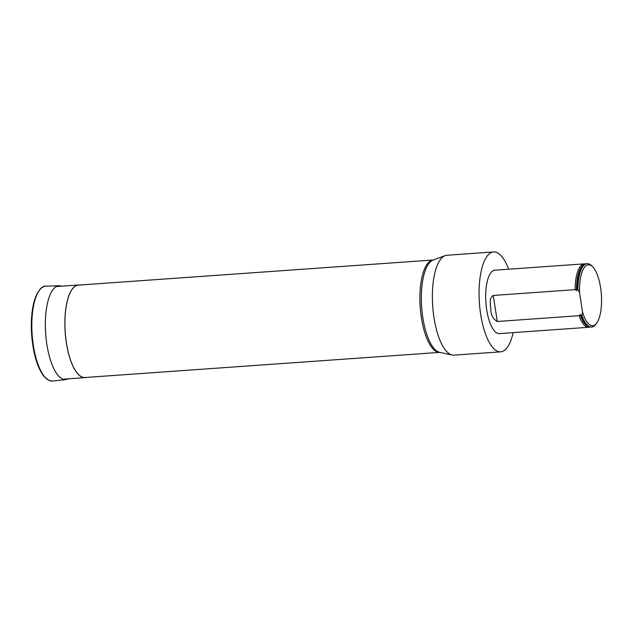 <?xml version="1.0" encoding="UTF-8"?>
<svg xmlns="http://www.w3.org/2000/svg" width="633" height="633" viewBox="0 0 633 633"><rect width="100%" height="100%" fill="white"/><g stroke="black" fill="none" stroke-linecap="round" stroke-linejoin="round"><path stroke-width="0.95" d="M508.615 269.215A50.062 17.779 85.9 0 0 493.621 251.95A50.062 17.779 85.9 0 0 480.661 314.269A50.062 17.779 85.9 0 0 500.695 351.829A50.062 17.779 85.9 0 0 513.11 332.626M588.809 327.269L499.405 333.599A31.785 11.291 -94.1 0 1 489.665 322.023A31.785 11.291 -94.1 0 1 486.057 288.703A31.785 11.291 -94.1 0 1 494.919 270.18L584.322 263.85A31.785 11.291 85.9 0 0 575.088 289.661L576.449 290.626L577.423 289.495A31.785 11.291 -94.1 0 1 581.632 267.767A31.785 11.291 -94.1 0 1 586.656 263.684L587.123 263.652A31.785 11.291 -94.1 0 1 591.57 265.725L592.646 266.81A30.534 10.84 -94.1 0 1 601.35 294.511A30.534 10.84 -94.1 0 1 596.634 323.162A30.534 10.84 -94.1 0 1 582.55 312.227L581.869 315.495L580.113 314.554L579.068 315.693A31.785 11.291 85.9 0 0 588.809 327.269A31.785 11.291 85.9 0 0 589.964 327.016M65.761 337.99A46.312 16.442 85.9 0 0 84.925 377.505L439.84 352.375A46.312 16.442 -94.1 0 1 421.38 317.624A46.312 16.442 -94.1 0 1 420.747 312.852A46.312 16.442 -94.1 0 1 433.296 259.989L78.381 285.119A46.312 16.442 85.9 0 0 65.761 337.99M493.621 251.95L446.938 255.257A50.062 17.779 85.9 0 0 445.149 255.645A50.062 17.779 85.9 0 0 433.977 317.568A50.062 17.779 85.9 0 0 452.191 355.01A50.062 17.779 85.9 0 0 454.011 355.137L500.695 351.829M493.265 295.453C488.771 298.222 490.512 305.066 490.844 309.442C490.915 314.933 493.052 318.945 497.253 321.493L493.265 295.453L575.088 289.661M585.501 263.937A31.785 11.291 85.9 0 0 584.322 263.85M579.068 315.693L497.253 321.493M596.634 323.162L595.724 324.389A31.785 11.291 -94.1 0 1 591.61 327.071L591.143 327.103A31.785 11.291 -94.1 0 1 585.604 323.772A31.785 11.291 -94.1 0 1 581.403 315.527M577.423 289.495L577.889 289.455A31.785 11.291 -94.1 0 1 587.123 263.652M591.61 327.071A31.785 11.291 -94.1 0 1 581.869 315.495M582.55 312.227L579.543 292.565A30.534 10.84 -94.1 0 1 592.646 266.81M577.889 289.455L579.543 292.565M79.592 285.032A46.438 16.49 85.9 0 0 78.373 284.992A46.438 16.49 85.9 0 0 74.781 286.425A46.438 16.49 85.9 0 0 65.674 337.674A46.438 16.49 85.9 0 0 84.933 377.632A46.438 16.49 85.9 0 0 86.128 377.426M45.861 286.171A47.562 16.893 85.9 0 0 32.148 334.817A47.562 16.893 85.9 0 0 52.579 381.05L48.994 380.48L43.954 376.421C37.347 367.646 33.24 353.831 31.65 334.992C30.795 322.165 31.618 310.993 34.119 301.466C37.798 290.682 41.715 285.586 45.861 286.171L59.249 285.72A47.064 16.711 85.9 0 0 45.679 333.86A47.064 16.711 85.9 0 0 65.895 379.602L52.579 381.05M39.681 289.938A46.85 16.64 85.9 0 0 31.674 334.849A46.85 16.64 85.9 0 0 45.932 378.194M445.149 255.645L433.201 260.021A46.526 16.521 85.9 0 0 422.82 317.568A46.526 16.521 85.9 0 0 439.737 352.359L452.191 355.01M576.449 290.626A31.341 11.133 -94.1 0 1 584.568 264.412M588.975 326.683A31.341 11.133 -94.1 0 1 580.113 314.554M577.367 289.795A31.658 11.244 -94.1 0 1 581.569 267.886A31.658 11.244 -94.1 0 1 581.6 267.83M585.557 323.716A31.658 11.244 -94.1 0 1 585.517 323.661A31.658 11.244 -94.1 0 1 581.26 315.242M61.899 286.156L59.249 285.72M65.895 379.602L68.459 378.803M62.92 379.191L84.933 377.632M56.361 286.551L78.373 284.992"/></g></svg>
